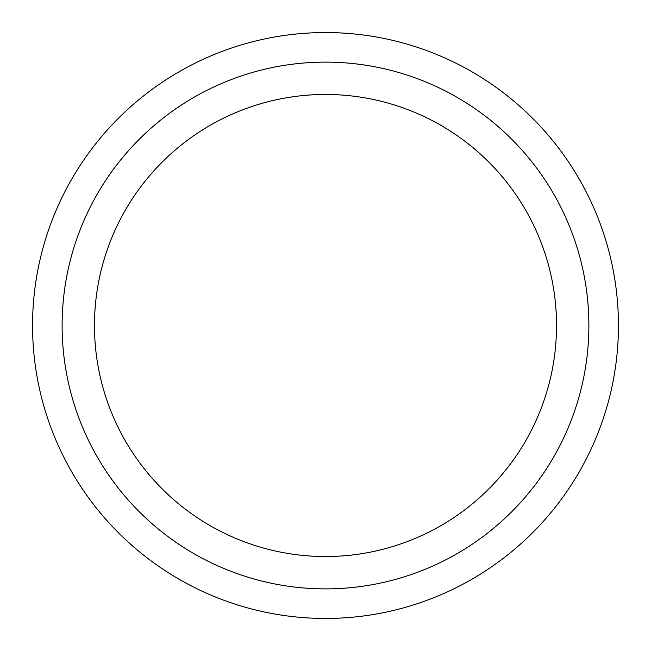 <?xml version="1.0" encoding="UTF-8"?>
<svg xmlns="http://www.w3.org/2000/svg" width="651" height="651" viewBox="0 0 651 651"><rect width="100%" height="100%" fill="white"/><g stroke="black" fill="none" stroke-linecap="round" stroke-linejoin="round"><path stroke-width="0.98" d="M325.5 94.468A231.032 231.032 0 0 0 94.468 325.5A231.032 231.032 0 0 0 325.5 556.532A231.032 231.032 0 0 0 556.532 325.5A231.032 231.032 0 0 0 325.5 94.468M325.5 62.122A263.378 263.378 0 0 0 62.122 325.5A263.378 263.378 0 0 0 325.5 588.878A263.378 263.378 0 0 0 588.878 325.5A263.378 263.378 0 0 0 325.5 62.122M325.5 618.45A292.95 292.95 0 0 0 618.45 325.5A292.95 292.95 0 0 0 325.5 32.55A292.95 292.95 0 0 0 32.55 325.5A292.95 292.95 0 0 0 325.5 618.45"/></g></svg>
